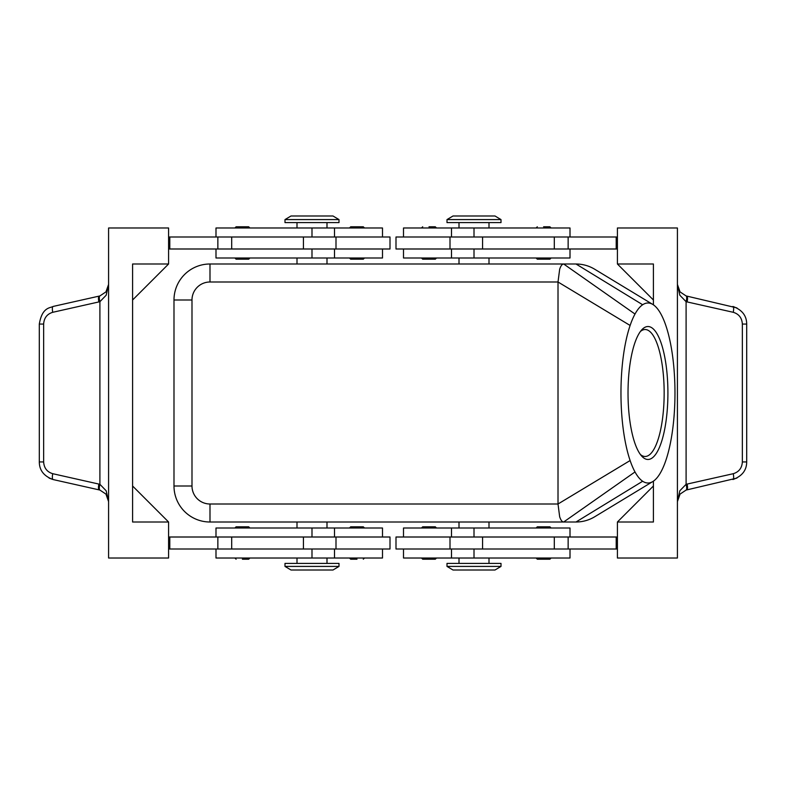 <?xml version="1.0" encoding="UTF-8"?>
<svg xmlns="http://www.w3.org/2000/svg" width="786" height="786" viewBox="0 0 786 786"><rect width="100%" height="100%" fill="white"/><g stroke="black" fill="none" stroke-linecap="round" stroke-linejoin="round"><path stroke-width="1.18" d="M551.104 257.995L549.905 259.193L537.31 259.193L536.101 257.995M543.607 226.79L549.905 226.79L543.607 226.79M428.999 226.79L435.306 226.79L436.505 227.989M436.505 257.995L435.306 259.193L422.701 259.193L421.502 257.995M617.413 236.999L395.997 236.999L395.997 248.995L617.413 248.995M570.007 236.999L570.007 227.989L403.503 227.989L403.503 236.999M570.007 248.995L570.007 257.995L403.503 257.995L403.503 248.995M551.104 528.005L549.905 526.807L537.31 526.807L536.101 528.005M551.104 558.011L549.905 559.21L537.31 559.21L536.101 558.011M436.505 558.011L435.306 559.21L422.701 559.21L421.502 558.011M436.505 528.005L435.306 526.807L422.701 526.807L421.502 528.005M482.565 537.005L395.997 537.005L395.997 549.001L482.565 549.001L482.565 537.005L617.413 537.005M570.007 549.001L570.007 558.011L403.503 558.011L403.503 549.001M570.007 537.005L570.007 528.005L403.503 528.005L403.503 537.005M594.904 516.648L594.697 516.775C588.95 520.214 582.711 521.963 576.01 522.002A35.999 35.999 0 0 0 594.904 516.648M642.663 304.752A90.007 26.999 90 0 0 635.009 314.046A90.007 26.999 90 0 0 630.117 325.463A90.007 26.999 90 0 0 630.117 460.537A90.007 26.999 90 0 0 635.009 471.954A90.007 26.999 90 0 0 642.663 481.248A90.007 26.999 90 0 0 652.793 481.563A90.007 26.999 90 0 0 666.803 457.501A90.007 26.999 90 0 0 666.803 328.499A90.007 26.999 90 0 0 652.793 304.437A90.007 26.999 90 0 0 642.663 304.752L576.01 263.998C582.711 264.037 588.94 265.776 594.688 269.225L595.022 269.431M474.007 219.589L501.006 219.589L495.003 215.993L453.001 215.993L446.998 219.589L474.007 219.589M446.998 219.589L446.998 222.595L501.006 222.595L501.006 219.589M339.002 219.589L284.994 219.589L284.994 222.595L339.002 222.595L339.002 219.589L332.999 215.993L290.997 215.993L284.994 219.589M446.998 566.411L501.006 566.411L501.006 563.405L446.998 563.405L446.998 566.411L453.001 570.007L495.003 570.007L501.006 566.411M311.993 566.411L284.994 566.411L290.997 570.007L332.999 570.007L339.002 566.411L311.993 566.411M339.002 566.411L339.002 563.405L284.994 563.405L284.994 566.411M559.661 269.264C560.782 265.835 562.118 264.076 563.67 263.998L209.99 263.998A35.999 35.999 0 0 0 173.991 299.997L173.991 486.003A35.999 35.999 0 0 0 209.99 522.002L563.67 522.002C562.118 521.924 560.782 520.165 559.661 516.736L558.011 504.003L558.011 281.997L559.661 269.264M640.413 454.514A63.479 19.041 90 0 0 645.11 456.479A63.479 19.041 90 0 0 664.16 393A63.479 19.041 90 0 0 645.11 329.521A63.479 19.041 90 0 0 640.413 331.486M667.913 393A66.476 19.945 -90 0 1 641.7 456.106A66.476 19.945 -90 0 1 628.024 393A66.476 19.945 -90 0 1 641.7 329.894A66.476 19.945 -90 0 1 667.913 393M215.993 537.005L215.993 528.005L382.497 528.005L382.497 537.005M215.993 549.001L215.993 558.011L382.497 558.011L382.497 549.001M168.587 549.001L390.003 549.001L390.003 537.005L168.587 537.005M349.495 528.005L350.694 526.807L363.299 526.807L364.498 528.005M357.001 559.21L350.694 559.21L349.495 558.011M242.393 559.21L248.69 559.21L242.393 559.21M234.896 528.005L236.095 526.807L248.69 526.807L249.899 528.005M215.993 248.995L215.993 257.995L382.497 257.995L382.497 248.995M215.993 236.999L215.993 227.989L382.497 227.989L382.497 236.999M303.435 248.995L390.003 248.995L390.003 236.999L303.435 236.999L303.435 248.995L168.587 248.995M349.495 257.995L350.694 259.193L363.299 259.193L364.498 257.995M349.495 227.989L350.694 226.79L363.299 226.79L364.498 227.989M234.896 227.989L236.095 226.79L248.69 226.79L249.899 227.989M234.896 257.995L236.095 259.193L248.69 259.193L249.899 257.995M106.169 295.222L108.586 284.394L105.953 291.891L99.901 295.929A6.003 1.592 74 0 0 99.901 301.696L106.169 295.222M108.586 501.606L106.169 490.778L99.901 484.304L52.75 473.703C47.091 471.993 44.055 468.073 43.643 461.942L43.643 324.058C44.055 317.927 47.091 314.007 52.75 312.297L99.901 301.696L99.901 484.304A6.003 1.592 -74 0 0 99.901 490.071L105.953 494.109L108.586 501.606L107.348 496.3M736.895 307.896L686.099 295.929L680.047 291.891L677.414 284.394L679.831 295.222L686.099 301.696L733.25 312.297C738.909 314.007 741.945 317.927 742.357 324.058L742.357 461.942L746.7 461.942L746.7 324.058L742.357 324.058M742.357 461.942C741.945 468.073 738.909 471.993 733.25 473.703L686.099 484.304L679.831 490.778L677.414 501.606L680.047 494.109L686.099 490.071L736.895 478.104M687.121 484.048A6.003 1.621 77.4 0 1 687.504 488.067A6.003 1.621 77.4 0 1 686.787 489.904M686.787 296.096A6.003 1.621 102.6 0 1 687.504 297.933A6.003 1.621 102.6 0 1 687.121 301.952M49.105 478.104L53.094 479.548L99.213 489.904A6.003 1.621 -77.4 0 1 98.496 488.067A6.003 1.621 -77.4 0 1 98.879 484.048M52.75 473.703A6.003 1.621 -77.4 0 0 52.367 477.721A6.003 1.621 -77.4 0 0 53.094 479.548C43.947 476.188 39.349 470.313 39.31 461.942L39.3 324.058L43.643 324.058M39.3 461.942L43.643 461.942M99.901 295.929L99.213 296.096A6.003 1.621 77.4 0 0 98.496 297.933A6.003 1.621 77.4 0 0 98.879 301.952M99.547 296.017L53.094 306.452A6.003 1.621 77.4 0 0 52.367 308.279A6.003 1.621 77.4 0 0 52.75 312.297M99.213 489.904L99.901 490.071M686.099 295.929A6.003 1.592 106 0 1 686.099 301.696L686.099 484.304A6.003 1.592 74 0 1 686.099 490.071M168.587 263.998L168.587 227.989L108.586 227.989L108.586 558.011L168.587 558.011L168.587 522.002L132.588 522.002L132.588 263.998L168.587 263.998L132.588 299.997M617.413 263.998L653.412 263.998L653.412 304.84L653.412 299.997L617.413 263.998L617.413 227.989L677.414 227.989L677.414 558.011L617.413 558.011L617.413 522.002L653.412 486.003L653.412 481.16L653.412 522.002L617.413 522.002M617.413 549.001L482.565 549.001M132.588 486.003L168.587 522.002M168.587 236.999L303.435 236.999M169.796 236.999L169.796 248.995M169.796 549.001L169.796 537.005M635.009 471.954L563.67 522.002L576.01 522.002L642.663 481.248M576.01 263.998L563.67 263.998L635.009 314.046M616.204 549.001L616.204 537.005M616.204 236.999L616.204 248.995M474.007 257.995L474.007 248.995M474.007 549.001L474.007 558.011M184.533 511.46A35.999 35.999 0 0 0 209.99 522.002L209.99 504.003A17.999 17.999 0 0 1 191.99 486.003L173.991 486.003M191.99 486.003L191.99 299.997A17.999 17.999 0 0 1 209.99 281.997L209.99 263.998A35.999 35.999 0 0 0 184.533 274.54M191.99 299.997L173.991 299.997M311.993 528.005L311.993 537.005M311.993 236.999L311.993 227.989M733.25 473.703A6.003 1.621 77.4 0 1 733.633 477.721A6.003 1.621 77.4 0 1 732.906 479.548C742.053 476.188 746.651 470.313 746.69 461.942M746.69 324.058C746.651 315.687 742.053 309.812 732.906 306.452A6.003 1.621 102.6 0 1 733.633 308.279A6.003 1.621 102.6 0 1 733.25 312.297M231.693 236.999L231.693 248.995M217.86 236.999L217.86 248.995M311.993 257.995L311.993 248.995M231.693 549.001L231.693 537.005M303.435 549.001L303.435 537.005M217.86 549.001L217.86 537.005M311.993 549.001L311.993 558.011M209.99 281.997L558.011 281.997L630.117 325.463M209.99 504.003L558.011 504.003L630.117 460.537M474.007 528.005L474.007 537.005M568.14 549.001L568.14 537.005M554.307 549.001L554.307 537.005M474.007 236.999L474.007 227.989M482.565 236.999L482.565 248.995M568.14 236.999L568.14 248.995M554.307 236.999L554.307 248.995M536.101 227.989L537.31 226.79M421.502 227.989L422.701 226.79M451.498 236.999L451.498 227.989M489 227.989L489 222.595M489 263.998L489 257.995M459.004 558.011L459.004 563.405M451.498 528.005L451.498 537.005M459.004 522.002L459.004 528.005M297 522.002L297 528.005M297 558.011L297 563.405M334.502 549.001L334.502 558.011M364.498 558.011L363.299 559.21M249.899 558.011L248.69 559.21M326.996 263.998L326.996 257.995M334.502 257.995L334.502 248.995M326.996 227.989L326.996 222.595M108.586 284.394L108.006 288.098M39.31 324.058C42.159 306.795 50.461 308.092 53.094 306.452M678.652 289.7L677.414 284.394M677.414 501.606L678.652 496.3M335.995 248.995L335.995 236.999M334.502 236.999L334.502 227.989M297 222.595L297 227.989M297 257.995L297 263.998M234.896 558.011L236.095 559.21M335.995 549.001L335.995 537.005M326.996 558.011L326.996 563.405M334.502 528.005L334.502 537.005M326.996 522.002L326.996 528.005M594.727 516.756L652.793 481.563M594.688 269.225L652.793 304.437M489 528.005L489 522.002M489 563.405L489 558.011M451.498 549.001L451.498 558.011M450.005 537.005L450.005 549.001M459.004 263.998L459.004 257.995M451.498 257.995L451.498 248.995M459.004 227.989L459.004 222.595M450.005 236.999L450.005 248.995M551.104 227.989L549.905 226.79"/></g></svg>
